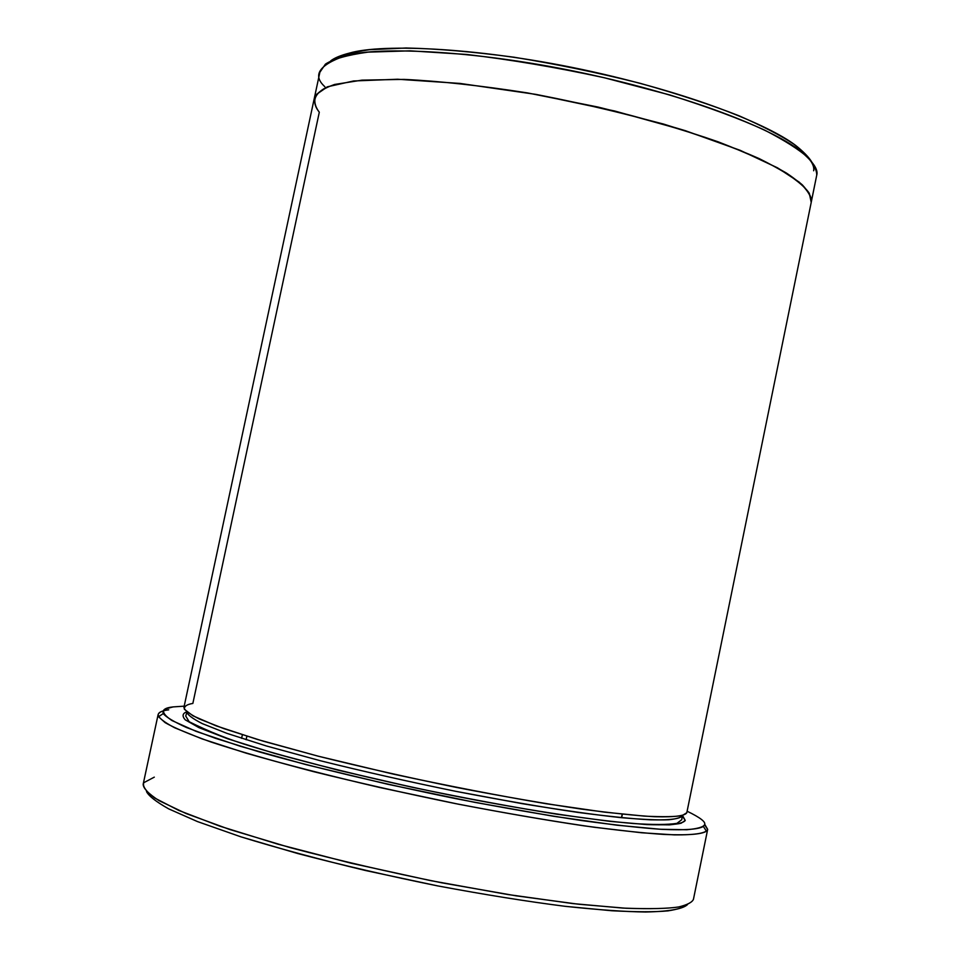 <?xml version="1.0" encoding="UTF-8"?>
<svg xmlns="http://www.w3.org/2000/svg" width="960" height="960" viewBox="0 0 960 960"><rect width="100%" height="100%" fill="white"/><g stroke="black" fill="none" stroke-linecap="round" stroke-linejoin="round"><path stroke-width="1.44" d="M146.484 791.556C148.704 795.984 156.096 801.756 168.672 808.86L197.448 821.568L240.72 836.772L298.008 853.608C342.396 865.224 388.896 875.976 437.496 885.864C484.872 894.708 527.424 901.524 565.128 906.312C598.656 909.876 625.488 911.772 645.624 912C671.496 911.496 683.472 908.46 687.504 904.572C684.588 907.152 678.096 909.252 668.004 910.872C655.224 912.072 636.492 912.024 611.808 910.752L565.128 906.312C527.424 901.524 484.872 894.708 437.496 885.864L365.736 870.564C318.636 859.236 276.96 847.968 240.72 836.772L197.448 821.568L168.672 808.86C156.096 801.756 148.704 795.984 146.484 791.556M162.972 711.012C158.904 712.116 157.416 714.024 158.52 716.724L165.096 722.616C173.808 727.68 189.216 734.172 211.308 742.116C238.104 750.936 272.232 760.788 313.68 771.672C358.716 782.808 405.804 793.416 454.956 803.496C502.824 812.712 545.76 820.152 583.776 825.804C617.544 830.316 644.532 833.208 664.74 834.48C690.672 835.512 702.564 833.892 706.44 831.192L707.652 829.464C706.404 832.728 697.572 835.104 674.028 834.852L641.616 832.764L594.384 827.28C555.06 821.676 509.688 813.96 458.244 804.156L379.98 787.56C328.668 775.572 283.98 764.088 245.928 753.096L201.984 738.852L174.66 727.776C163.776 721.98 158.268 717.576 158.124 714.552L143.184 784.164C143.112 788.184 148.404 793.68 159.048 800.652L186.036 813.516L229.68 829.476L290.148 847.608C338.1 860.304 388.68 872.04 441.864 882.828L515.988 895.812L578.568 904.224L626.172 908.268C650.376 909.072 668.04 908.616 679.164 906.888C687.504 904.764 692.268 902.232 693.456 899.28C692.244 902.292 687.276 904.86 678.564 906.996C666.912 908.712 648.372 909.084 622.944 908.088L572.988 903.6L507.624 894.492L430.98 880.692L351.228 863.244L278.184 844.26L219.6 826.08L178.764 810.42L154.788 798.06C146.04 791.484 142.368 786.36 143.784 782.7L154.296 777.144M704.568 824.736L703.344 826.392C699.468 828.984 687.696 830.484 662.1 829.368C642.168 828.036 615.576 825.132 582.312 820.644C544.884 815.028 502.62 807.672 455.52 798.588C383.232 783.924 312.276 766.932 259.116 751.848L215.58 738.348L186.396 727.476C173.508 721.584 165.804 716.94 163.272 713.568C162.072 709.884 165.36 707.664 173.136 706.908L164.94 709.08C161.784 711.384 164.112 715.2 171.912 720.528L196.212 731.412L240.528 746.34L306.072 764.64L387.864 784.284L474.792 802.356L554.028 816.348L616.74 825.18L660.288 829.26L686.784 829.74C697.428 828.756 703.356 827.088 704.568 824.736C706.116 822.108 700.32 817.608 687.144 811.236C700.32 817.608 706.116 822.108 704.568 824.736L707.652 829.464L704.568 824.736M813.648 170.772C815.376 165.168 809.832 157.068 797.016 146.508C774.264 127.992 701.328 95.928 592.032 71.628C482.208 47.304 382.332 43.44 349.632 53.04C340.86 55.272 334.56 57.876 330.708 60.84C338.124 56.184 350.988 52.476 369.324 49.716L406.056 48C436.884 48.66 472.836 51.732 513.912 57.204C556.668 64.152 598.668 72.828 639.912 83.244C678.636 94.14 711.78 105.036 739.32 115.908C763.056 126.312 781.164 135.684 793.644 144.036C808.248 155.58 814.908 164.496 813.648 170.772M324.78 86.64C312.216 75.228 319.032 64.932 345.228 55.776C378.3 46.104 479.808 50.124 591.576 74.868C702.804 99.588 776.928 132.084 799.956 150.768C812.94 161.436 818.52 169.596 816.72 175.236C816.9 170.496 813.972 164.616 807.912 157.596C799.404 149.808 785.04 140.676 764.808 130.2C740.316 118.968 708.6 107.208 669.684 94.92L604.116 77.7C556.56 67.392 510.756 59.652 466.692 54.456L410.148 50.832L367.98 52.14C347.268 55.02 333.084 59.028 325.404 64.164L319.872 72.264L314.304 98.292M685.236 820.452L682.164 815.736C680.652 818.46 672.192 820.344 650.484 819.816C633.18 818.928 609.036 816.468 578.028 812.424C542.568 807.216 501.84 800.196 455.832 791.34C408.42 781.62 363.324 771.432 320.508 760.776L266.352 745.956L226.968 733.38L202.32 723.636C192.396 718.536 187.284 714.66 186.972 712.02C187.284 714.66 192.396 718.536 202.32 723.636L226.968 733.38L266.352 745.956L320.508 760.776C363.324 771.432 408.42 781.62 455.832 791.34L522 803.628C561.828 810.156 594.78 814.824 620.844 817.632C642.696 819.516 658.716 820.224 668.892 819.756C676.548 818.88 680.976 817.536 682.164 815.736L685.236 820.452L682.512 815.412L685.236 820.452L681.144 823.212C675.336 824.664 663.876 825.12 646.752 824.58L609.96 821.364L557.076 814.236C513.6 807.276 465.624 798.36 413.184 787.476L338.232 770.22L274.476 753.348L227.82 738.84L198.984 727.656L185.184 719.796C181.956 716.028 182.484 713.376 186.756 711.84C182.484 713.376 181.956 716.028 185.184 719.796L198.984 727.656L227.82 738.84L274.476 753.348C314.88 764.52 361.116 775.896 413.184 787.476C465.624 798.36 513.6 807.276 557.076 814.236L609.96 821.364L646.752 824.58L669.384 824.856C678.66 823.968 683.94 822.504 685.236 820.452M186.972 712.02L185.736 716.052L189.192 721.752C208.896 731.604 229.536 739.8 251.148 746.316C301.236 761.652 373.536 779.496 447.552 794.58C521.388 809.316 589.44 819.816 633.336 823.512C653.268 824.844 667.8 824.784 676.92 823.368L681.768 819.684L682.272 815.364M246.876 736.212L246.12 739.764M621.456 817.704L622.188 814.164L621.456 817.704M158.124 714.552C159.108 712.104 162.636 710.532 168.72 709.836M693.516 898.98L707.676 829.356L704.652 824.172L707.676 829.356M314.244 98.568C316.08 93.324 322.86 88.62 334.572 84.468L362.004 80.136L404.088 79.392C439.764 81.12 480.924 85.632 527.58 92.928L597.996 107.052L663.648 124.092C702.636 136.14 734.424 147.612 759.012 158.52C779.316 168.636 793.764 177.432 802.344 184.884C808.464 191.58 811.464 197.172 811.344 201.636C811.788 195.072 805.62 185.796 786.312 172.98C770.628 163.752 747.936 153.372 718.248 141.852C683.916 129.876 643.836 118.272 597.996 107.052L527.58 92.928C480.924 85.632 439.764 81.12 404.088 79.392L362.004 80.136L334.572 84.468C322.848 88.62 316.08 93.312 314.244 98.556L183.948 707.316C184.104 709.92 189.132 713.748 199.008 718.836L223.764 728.592L263.544 741.264L318.468 756.252C361.968 767.076 407.892 777.456 456.228 787.392C503.16 796.44 544.716 803.652 580.908 809.016C612.528 813.192 637.128 815.76 654.732 816.708C676.812 817.308 685.344 815.46 686.808 812.724L811.224 202.38L809.28 193.272C804.756 186.432 794.148 177.948 777.456 167.808L740.244 150.348L685.38 130.692C639.852 117.012 590.028 104.916 535.896 94.38L460.092 83.436L397.596 79.236L353.544 80.976L327.504 86.784L315.9 94.788C313.704 100.656 314.844 106.452 319.308 112.2C312.432 103.668 311.952 94.44 327.504 86.784L353.544 80.976L397.596 79.236L460.092 83.436L535.896 94.38L614.772 111.024L685.38 130.692L740.244 150.348L777.468 167.808L799.224 182.136C807.42 190.068 811.464 196.572 811.344 201.636M811.344 201.588L816.72 175.236L811.344 201.588M184.188 706.164L173.136 706.908L184.188 706.164M686.808 812.724L682.452 815.436C676.176 816.804 663.636 817.044 644.82 816.156L604.32 812.124L546.348 803.76C498.996 795.768 448.008 785.892 393.372 774.12L318 756.132L257.328 739.416L215.976 725.784L192.996 715.836L184.38 709.284C184.056 706.332 186.876 704.388 192.852 703.44L319.308 112.2M811.272 202.116L816.396 176.808M703.344 826.392L706.44 831.192M163.272 713.568L158.52 716.724M797.016 146.508L799.956 150.768M349.632 53.04L345.228 55.776M622.368 814.188L621.648 817.716M242.364 734.796L241.608 738.324"/></g></svg>

